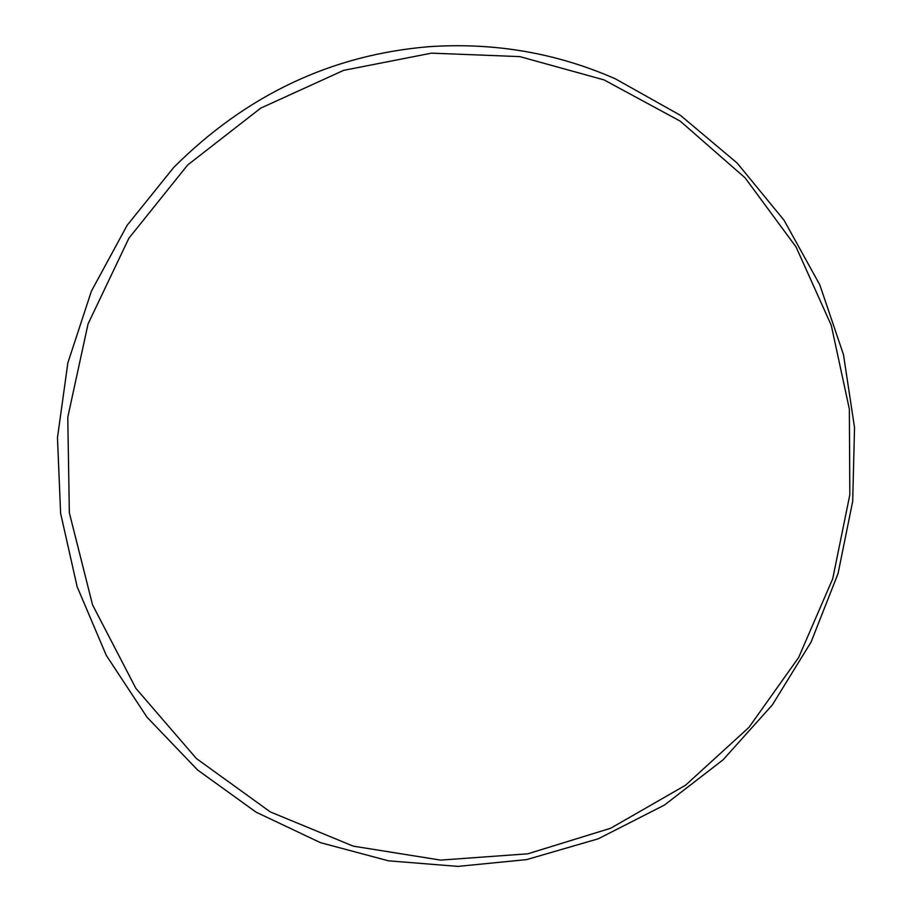 <?xml version="1.0" encoding="UTF-8"?>
<svg xmlns="http://www.w3.org/2000/svg" width="912" height="912" viewBox="0 0 912 912"><rect width="100%" height="100%" fill="white"/><g stroke="black" fill="none" stroke-linecap="round" stroke-linejoin="round"><path stroke-width="1.37" d="M431.536 53.147L343.585 70.372L260.718 108.129L187.69 164.969L128.911 238.192L88.065 323.908L67.773 417.251L69.335 512.783L92.568 604.918L135.877 688.355L196.388 758.533L270.317 811.919L353.263 846.154L440.61 860.107L527.82 853.803L610.664 828.256L685.414 785.312L748.923 727.411L798.65 657.495L832.713 578.801L849.824 494.806L849.357 409.078L831.254 325.265L796.085 247.015L745.104 177.851L680.215 121.136L604.029 79.891L519.817 56.612L431.536 53.147M526.623 859.606L457.892 866.4L388.455 860.814L320.443 842.654L256.067 812.147L197.551 769.956L147.003 717.197L106.328 655.454L77.132 586.701L60.614 513.285L57.467 437.76L67.864 362.828L91.405 291.156L127.178 225.264L173.77 167.386C246.274 95.065 331.284 54.834 428.811 46.706C494.418 42.248 556.616 52.964 615.429 78.865L680.42 115.334L737.181 163.088L784.069 220.259L819.808 284.852L843.486 354.688L854.533 427.58L852.697 501.269L838.071 573.511L811.053 642.105L772.361 704.896L723.034 759.856L664.449 805.057L598.306 838.789L526.623 859.606"/></g></svg>
